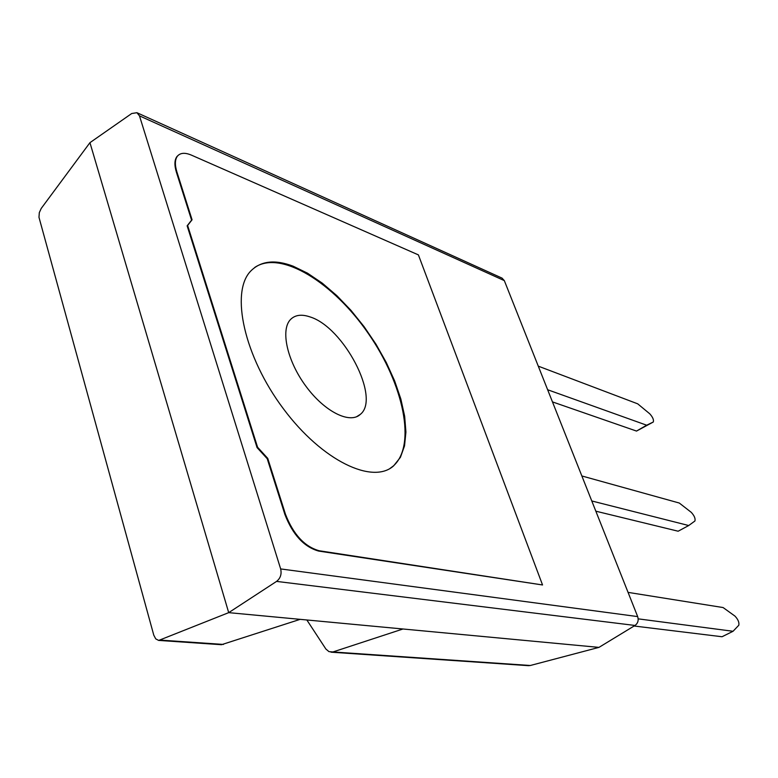 <?xml version="1.0" encoding="UTF-8"?>
<svg xmlns="http://www.w3.org/2000/svg" width="778" height="778" viewBox="0 0 778 778"><rect width="100%" height="100%" fill="white"/><g stroke="black" fill="none" stroke-linecap="round" stroke-linejoin="round"><path stroke-width="1.17" d="M547.644 389.749L646.664 425.206L636.511 431.07L653.238 422.046L646.664 425.206M653.238 422.046L653.296 422.007C653.938 419.877 652.771 417.154 649.776 413.818L637.707 403.831L538.279 366.156M552.458 401.895L636.511 431.07M638.184 618.85L733.041 631.279L722.033 636.744L634.109 626.008M628.06 592.379L723.093 607.55L734.977 616.108C738.069 619.405 739.343 622.449 738.818 625.23L733.041 631.279M581.856 475.961L679.291 503.035L691.272 512.352C694.346 515.726 695.561 518.605 694.919 521.007L688.715 525.529L678.153 531.218L595.831 511.185M591.776 500.964L688.715 525.529M390.05 468.405L393.221 466.071C416.638 445.609 403.626 384.322 368.461 333.704C333.674 282.842 280.751 249.514 254.669 267.496M402.975 628.994L332.945 651.954L530.333 665.491L598.963 647.384L300.152 619.346L221.516 644.69M306.853 619.978L325.894 649.047L328.977 651.643L332.945 651.954M309.887 316.87C343.652 326.945 380.86 398.229 360.389 414.314C350.061 424.282 324.834 411.932 306.046 386.403C287.121 361.021 280.236 329.658 290.632 319.388C295.202 314.905 301.621 314.059 309.887 316.87M158.634 640.411L155.736 638.874L153.781 635.159L38.978 217.305L39.318 212.608L41.224 208.436L89.947 142.666L228.703 612.646L300.152 619.346M158.712 640.42L228.703 612.646L276.569 581.399C280.469 578.297 281.831 574.145 280.654 568.922L637.668 616.584C638.806 620.319 637.921 623.275 635.013 625.454L598.963 647.384M502.043 278.125L504.329 280.625L637.668 616.584M530.333 665.491L528.447 665.667M504.329 280.625L139.476 115.854L280.654 568.922M178.405 155.133L176.956 156.524C174.437 159.937 174.272 165.228 176.45 172.385L191.592 220.145L187.138 225.824L257.061 447.583L267.233 458.728L284.913 514.521C292.761 534.739 303.994 546.924 318.62 551.067L542.548 584.968L418.399 254.892L191.456 155.143C185.018 152.41 180.35 152.751 177.423 156.164C174.904 159.578 174.739 164.858 176.917 172.026L192.069 219.785L187.624 225.455L257.586 447.243L267.749 458.388L285.448 514.19C293.306 534.408 304.538 546.594 319.155 550.746L542.548 584.968M139.476 115.854L136.918 112.703L131.715 113.52L89.947 142.666M293.199 266.212C274.848 259.239 260.649 260.912 250.584 271.211C230.171 292.353 244.195 356.587 283.357 408.713C322.277 461.062 372.973 484.869 393.707 465.769L400.446 457.279L404.531 445.872L405.921 432.033L404.657 416.249L400.855 399.046L394.66 380.957L386.296 362.519L376.017 344.265L364.123 326.702L350.956 310.334L336.855 295.659L322.238 283.134L307.543 273.195L293.199 266.212M187.624 225.455L187.138 225.824M257.586 447.243L257.061 447.583M267.749 458.388L267.233 458.728M160.521 640.119L223.471 644.437M635.013 625.454L276.569 581.399M319.155 550.746L318.62 551.067M285.448 514.19L284.913 514.521M360.389 414.314L356.625 416.716M331.01 652.178L528.515 665.667M158.761 640.42L221.516 644.709M136.879 112.684L502.121 278.154M393.707 465.769L393.221 466.071"/></g></svg>
